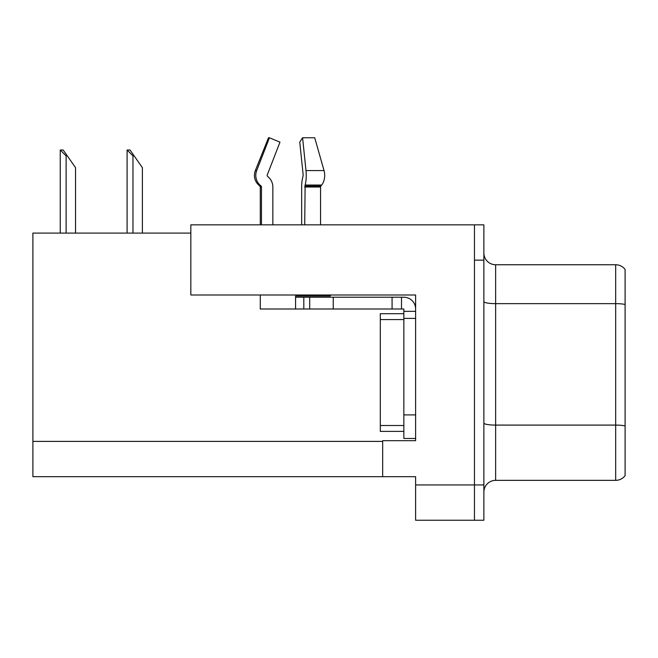 <?xml version="1.0" encoding="UTF-8"?>
<svg xmlns="http://www.w3.org/2000/svg" width="658" height="658" viewBox="0 0 658 658"><rect width="100%" height="100%" fill="white"/><g stroke="black" fill="none" stroke-linecap="round" stroke-linejoin="round"><path stroke-width="0.99" d="M190.836 233.088L32.9 233.088L32.9 476.696L415.617 476.696L415.617 520.239L483.877 520.239L483.877 224.847L190.836 224.847L190.836 294.99L415.617 294.99L415.617 318.406L403.848 318.406L403.848 308.997L392.078 308.997L392.078 297.227L403.848 297.227A11.77 11.77 0 0 1 415.617 308.997M415.617 318.406L415.617 414.91L403.848 414.91L403.848 438.45L415.617 438.45L415.617 414.91L415.617 440.687L382.668 440.687L382.668 476.696M483.877 260.157L474.459 260.157L474.459 520.239L474.459 224.847M483.877 492.11A11.77 11.77 0 0 1 495.647 480.348L615.682 480.348L615.682 264.746L495.647 264.746A11.77 11.77 0 0 1 483.877 252.976A11.77 11.77 0 0 0 495.647 264.746L495.647 480.348M625.1 269.451A11.77 11.77 0 0 0 615.682 264.746A11.77 11.77 0 0 1 625.1 269.451L625.1 475.635A11.77 11.77 0 0 1 615.682 480.348M625.1 305.279L625.1 304.465L625.1 305.279M127.636 149.999L130.021 149.999L134.142 155.88L132.965 155.88L127.084 149.999L127.084 233.088M142.383 233.088L142.383 167.65L134.142 155.88M60.791 149.999L63.176 149.999L67.297 155.88L66.121 155.88L60.24 149.999L60.24 233.088M75.538 233.088L75.538 167.65L67.297 155.88M320.545 224.847L320.545 187.004A1.176 0.831 -90 0 1 320.816 186.124L321.663 185.054A12.946 9.154 90 0 0 324.04 170.595L314.713 137.761L302.581 137.761L299.76 142.144L303.174 174.979L302.779 177.364A12.946 3.348 -90 0 0 301.668 187.004L301.668 224.847M260.272 224.847L260.272 187.004L261.473 187.004A1.176 1.135 -90 0 0 261.094 186.124L259.877 186.124L258.693 185.054L259.943 185.054L261.094 186.124A1.176 1.135 -90 0 1 261.473 187.004L261.473 224.847M272.84 224.847L272.84 187.004A12.946 12.502 90 0 0 268.686 177.364L267.535 176.295A1.176 1.135 -90 0 1 267.238 174.979L279.979 142.144L269.435 137.761L268.505 137.761L255.32 170.595C253.412 176.122 254.539 180.942 258.693 185.054C254.539 180.942 253.412 176.122 255.32 170.595L256.694 170.595A12.946 12.502 90 0 0 259.943 185.054M330.349 294.99L330.349 296.051L295.574 296.051L295.574 297.227L309.696 297.227L309.696 308.997L260.272 308.997L260.272 294.99M304.712 224.847L305.123 185.054A12.946 3.348 -90 0 0 305.995 170.595L302.581 137.761M267.238 174.979A1.176 1.135 -90 0 0 267.535 176.295L268.686 177.364M269.435 137.761L256.694 170.595M309.696 297.227L392.078 297.227M309.696 308.997L392.078 308.997M403.848 438.45L415.617 438.45M401.495 308.997L401.495 297.227M415.617 311.349L403.848 311.349M403.848 414.91L403.848 313.702L380.308 313.702L380.308 431.385L403.848 431.385M415.617 484.938L483.877 484.938M32.9 441.395L382.668 441.395M625.1 304.465A11.77 2.04 180 0 0 615.682 303.642L495.647 303.642A11.77 2.04 0 0 1 483.877 301.603M625.1 425.915A11.77 2.04 180 0 0 615.682 425.093L495.647 425.093A11.77 2.04 0 0 1 483.877 423.053M132.965 233.088L132.965 155.88M66.121 233.088L66.121 155.88M295.574 308.997L295.574 297.227M320.545 187.004L304.712 187.004M324.04 170.595L305.995 170.595M321.663 185.054L305.123 185.054M320.816 186.124L304.819 186.124M333.236 308.997L333.236 297.227M303.815 308.997L303.815 297.227M380.308 425.504L403.848 425.504M380.308 319.582L403.848 319.582M259.877 186.124L260.272 187.004"/></g></svg>
